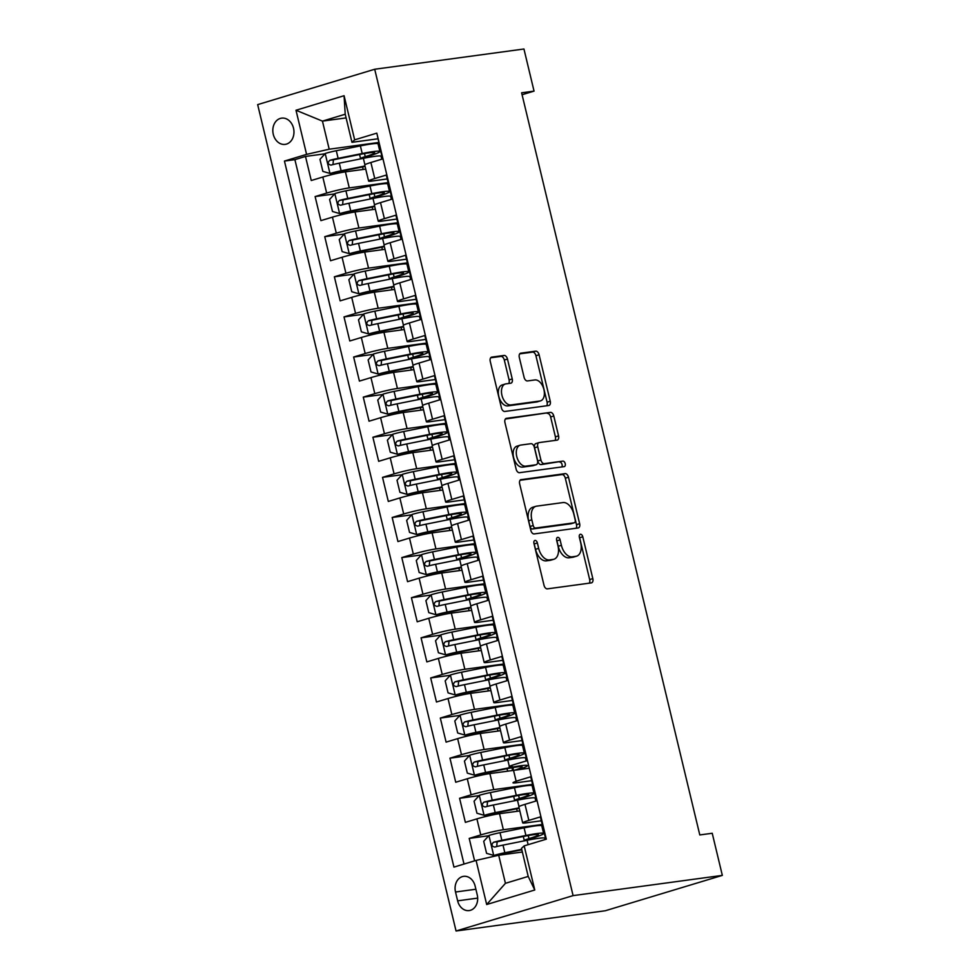 <?xml version="1.0" encoding="UTF-8"?>
<svg xmlns="http://www.w3.org/2000/svg" width="980" height="980" viewBox="0 0 980 980"><rect width="100%" height="100%" fill="white"/><g stroke="black" fill="none" stroke-linecap="round" stroke-linejoin="round"><path stroke-width="1.47" d="M535.007 540.421A2.842 1.715 73.2 0 0 534.847 540.458A2.842 1.715 73.2 0 0 533.953 543.41L543.998 585.244A4.067 2.45 73.2 0 0 547.391 588.858L591.332 582.892A4.067 2.45 73.2 0 0 591.565 582.843A4.067 2.45 73.2 0 0 592.827 578.616L582.782 536.783A2.842 1.715 73.2 0 0 580.417 534.259A2.842 1.715 73.2 0 0 580.258 534.296A2.842 1.715 73.2 0 0 579.364 537.248L580.662 542.663A12.997 7.816 73.2 0 1 576.62 556.162A12.997 7.816 73.2 0 1 575.885 556.322L572.222 556.824A12.997 7.816 73.2 0 1 561.381 545.284L560.082 539.87A2.842 1.715 73.2 0 0 557.706 537.346A2.842 1.715 73.2 0 0 557.547 537.371A2.842 1.715 73.2 0 0 556.665 540.323L557.963 545.738A12.997 7.816 73.2 0 1 553.908 559.249A12.997 7.816 73.2 0 1 553.173 559.409L549.51 559.899A12.997 7.816 73.2 0 1 538.669 548.359L537.371 542.945A2.842 1.715 73.2 0 0 535.007 540.421M273.273 134.321A13.242 10.523 -97.7 0 0 285.18 144.379A13.242 10.523 -97.7 0 0 293.522 128.209A13.242 10.523 -97.7 0 0 281.615 118.139A13.242 10.523 -97.7 0 0 273.273 134.321M507.469 359.06A4.067 2.45 73.2 0 0 504.088 355.446L491.752 357.124A4.067 2.45 73.2 0 0 491.519 357.173A4.067 2.45 73.2 0 0 490.257 361.399L501.417 407.852A4.067 2.45 73.2 0 0 504.798 411.465L548.751 405.5A4.067 2.45 73.2 0 0 548.971 405.451A4.067 2.45 73.2 0 0 550.245 401.237L539.086 354.772A4.067 2.45 73.2 0 0 535.705 351.159L520.809 353.18A4.067 2.45 73.2 0 0 520.576 353.229A4.067 2.45 73.2 0 0 519.314 357.455L524.092 377.337A4.067 2.45 73.2 0 0 527.473 380.938L534.86 379.946A10.866 6.542 73.2 0 1 543.79 389.085A10.866 6.542 73.2 0 1 540.531 400.869A10.866 6.542 73.2 0 1 539.919 401.004L510.984 404.936A10.866 6.542 73.2 0 1 502.054 395.785A10.866 6.542 73.2 0 1 505.313 384.001A10.866 6.542 73.2 0 1 505.925 383.866L510.752 383.217A4.067 2.45 73.2 0 0 510.972 383.168A4.067 2.45 73.2 0 0 512.246 378.942L507.469 359.06L504.308 360.015A4.067 2.45 73.2 0 0 500.915 356.414L490.674 357.798M573.092 895.622L722.333 875.385L712.227 833.257L699.793 834.948L521.617 92.806L534.051 91.115L523.945 49L374.703 69.249L573.092 895.622L456.055 931L257.667 104.615L374.703 69.249M521.152 479.588A4.067 2.45 73.2 0 0 520.919 479.637A4.067 2.45 73.2 0 0 519.657 483.851L530.817 530.315A4.067 2.45 73.2 0 0 534.198 533.929L578.151 527.963A4.067 2.45 73.2 0 0 578.371 527.914A4.067 2.45 73.2 0 0 579.646 523.688L568.486 477.223A4.067 2.45 73.2 0 0 565.105 473.622L520.711 479.722M516.117 469.089L504.957 422.625A4.067 2.45 73.2 0 1 506.219 418.399A4.067 2.45 73.2 0 1 506.452 418.35L550.405 412.396A4.067 2.45 73.2 0 1 553.786 415.998L558.563 435.88A4.067 2.45 73.2 0 1 557.302 440.106A4.067 2.45 73.2 0 1 557.069 440.155L539.245 442.568A4.067 2.45 73.2 0 0 539.012 442.617A4.067 2.45 73.2 0 0 537.751 446.843L540.911 460.024A4.067 2.45 73.2 0 0 544.304 463.638L562.851 461.115A2.842 1.715 73.2 0 1 565.191 463.516A2.842 1.715 73.2 0 1 564.345 466.603A2.842 1.715 73.2 0 1 564.174 466.627L519.498 472.691A4.067 2.45 73.2 0 1 516.117 469.089M325.005 153.799L305.49 156.445L311.26 180.516L322.812 177.025L326.659 193.072A16.55 1.262 -13.5 0 1 349.272 187.903L388.105 182.623M334.633 193.918L315.119 196.564L320.901 220.635L332.441 217.144L336.299 233.191A16.55 1.262 -13.5 0 1 358.901 228.009L397.745 222.742M344.262 234.024L324.748 236.682L330.53 260.741L342.069 257.262L345.928 273.298A16.55 1.262 -13.5 0 1 368.529 268.128L407.374 262.861M353.89 274.143L334.376 276.789L340.158 300.86L351.71 297.369L355.556 313.416A16.55 1.262 -13.5 0 1 378.158 308.247L417.002 302.979M363.519 314.262L344.017 316.908L349.787 340.979L361.338 337.488L365.185 353.535A16.55 1.262 -13.5 0 1 387.786 348.365L426.631 343.086M373.16 354.38L353.645 357.026L359.415 381.098L370.967 377.606L374.813 393.654A16.55 1.262 -13.5 0 1 397.427 388.472L436.259 383.204M382.788 394.487L363.274 397.133L369.056 421.204L380.595 417.713L384.454 433.76A16.55 1.262 -13.5 0 1 407.055 428.591L445.9 423.323M392.416 434.606L372.902 437.252L378.684 461.323L390.224 457.832L394.083 473.879A16.55 1.262 -13.5 0 1 416.684 468.71L455.529 463.442M402.045 474.724L382.531 477.37L388.313 501.442L399.865 497.95L403.711 513.998A16.55 1.262 -13.5 0 1 426.312 508.816L465.157 503.549M411.674 514.843L392.172 517.489L397.941 541.56L409.493 538.069L413.34 554.116A16.55 1.262 -13.5 0 1 435.941 548.935L474.786 543.667M421.314 554.95L401.8 557.596L407.57 581.667L419.122 578.176L422.968 594.223A16.55 1.262 -13.5 0 1 445.582 589.054L484.414 583.786M430.943 595.068L411.429 597.714L417.211 621.786L428.75 618.294L432.609 634.342A16.55 1.262 -13.5 0 1 455.21 629.172L494.055 623.893M440.571 635.187L421.057 637.833L426.839 661.904L438.379 658.413L442.237 674.461A16.55 1.262 -13.5 0 1 464.839 669.279L503.683 664.011M450.2 675.306L430.685 677.952L436.468 702.011L448.019 698.532L451.866 714.567A16.55 1.262 -13.5 0 1 474.467 709.398L513.312 704.13M459.828 715.412L440.314 718.058L446.096 742.13L457.648 738.638L461.494 754.686A16.55 1.262 -13.5 0 1 484.096 749.516L522.94 744.249M469.469 755.531L449.955 758.177L455.725 782.248L467.276 778.757L471.123 794.805A16.55 1.262 -13.5 0 1 493.724 789.635L532.569 784.355M479.098 795.65L459.583 798.296L465.365 822.367L476.905 818.876A16.55 1.262 -13.5 0 1 499.506 813.694L519.829 810.938M545.774 839.346L540.384 816.904L528.845 820.383A16.55 1.262 -13.5 0 0 522.695 822.906A16.55 1.262 -13.5 0 0 526.138 822.857L541.327 820.799M522.695 822.906L518.837 806.859A16.55 1.262 -13.5 0 1 524.986 804.347L536.538 800.856L530.756 776.785L519.204 780.276A16.55 1.262 -13.5 0 0 516.509 782.751L531.687 780.692M516.509 782.751L512.65 766.703A16.55 1.262 166.5 0 1 515.358 764.229L526.897 760.737L521.127 736.666L509.576 740.157A16.55 1.262 -13.5 0 0 503.438 742.668A16.55 1.262 -13.5 0 0 506.868 742.632L522.058 740.574M503.438 742.668L499.58 726.621A16.55 1.262 166.5 0 1 505.729 724.11L517.269 720.619L511.487 696.547L499.947 700.039A16.55 1.262 -13.5 0 0 493.798 702.55A16.55 1.262 -13.5 0 0 497.24 702.513L512.43 700.455M493.798 702.55L489.951 686.514A16.55 1.262 166.5 0 1 496.088 683.991L507.64 680.512L501.858 656.441L490.319 659.932A16.55 1.262 -13.5 0 0 484.169 662.443A16.55 1.262 -13.5 0 0 487.611 662.394L502.801 660.336M484.169 662.443L480.323 646.396A16.55 1.262 166.5 0 1 486.46 643.885L498.012 640.393L492.23 616.322L480.69 619.813A16.55 1.262 -13.5 0 0 474.541 622.325A16.55 1.262 -13.5 0 0 477.983 622.288L493.173 620.23M474.541 622.325L470.694 606.277A16.55 1.262 166.5 0 1 476.831 603.766L488.383 600.274L482.601 576.203L471.049 579.695A16.55 1.262 -13.5 0 0 464.912 582.206A16.55 1.262 -13.5 0 0 468.354 582.169L483.532 580.111M464.912 582.206L461.053 566.158A16.55 1.262 166.5 0 1 467.203 563.647L478.742 560.156L472.973 536.085L461.421 539.576A16.55 1.262 -13.5 0 0 455.284 542.099A16.55 1.262 -13.5 0 0 458.714 542.05L473.904 539.992M455.284 542.099L451.425 526.052A16.55 1.262 166.5 0 1 457.574 523.528L469.114 520.049L463.332 495.978L451.792 499.469A16.55 1.262 -13.5 0 0 445.643 501.981A16.55 1.262 -13.5 0 0 449.085 501.944L464.275 499.874M445.643 501.981L441.796 485.933A16.55 1.262 166.5 0 1 447.934 483.422L459.485 479.93L453.703 455.859L442.164 459.351A16.55 1.262 -13.5 0 0 436.014 461.862A16.55 1.262 -13.5 0 0 439.457 461.825L454.647 459.767M436.014 461.862L432.168 445.814A16.55 1.262 166.5 0 1 438.305 443.303L449.857 439.812L444.075 415.74L432.535 419.232A16.55 1.262 -13.5 0 0 426.386 421.743A16.55 1.262 -13.5 0 0 429.828 421.706L445.018 419.648M426.386 421.743L422.539 405.696A16.55 1.262 166.5 0 1 428.677 403.184L440.228 399.693L434.446 375.634L422.895 379.113A16.55 1.262 -13.5 0 0 416.757 381.637A16.55 1.262 -13.5 0 0 420.2 381.588L435.377 379.53M416.757 381.637L412.899 365.589A16.55 1.262 166.5 0 1 419.048 363.066L430.588 359.587L424.818 335.515L413.266 339.007A16.55 1.262 -13.5 0 0 407.129 341.518A16.55 1.262 -13.5 0 0 410.571 341.481L425.749 339.411M407.129 341.518L403.27 325.47A16.55 1.262 166.5 0 1 409.42 322.959L420.959 319.468L415.177 295.397L403.638 298.888A16.55 1.262 -13.5 0 0 397.488 301.399A16.55 1.262 -13.5 0 0 400.93 301.362L416.12 299.304M397.488 301.399L393.642 285.352A16.55 1.262 166.5 0 1 399.791 282.84L411.33 279.349L405.549 255.278L394.009 258.769A16.55 1.262 -13.5 0 0 387.86 261.28A16.55 1.262 -13.5 0 0 391.302 261.243L406.492 259.186M387.86 261.28L384.013 245.233A16.55 1.262 166.5 0 1 390.15 242.721L401.702 239.23L395.92 215.171L384.38 218.65A16.55 1.262 -13.5 0 0 378.231 221.174A16.55 1.262 -13.5 0 0 381.673 221.125L396.863 219.067M378.231 221.174L374.385 205.126A16.55 1.262 166.5 0 1 380.522 202.615L392.074 199.124L386.291 175.053L374.74 178.544A16.55 1.262 -13.5 0 0 368.603 181.055A16.55 1.262 -13.5 0 0 372.045 181.018L387.223 178.948M322.812 177.025A16.55 1.262 166.5 0 1 345.413 171.855L365.724 169.099M332.441 217.144A16.55 1.262 166.5 0 1 355.042 211.962L375.365 209.206M342.069 257.262A16.55 1.262 166.5 0 1 364.67 252.081L384.993 249.324M351.71 297.369A16.55 1.262 166.5 0 1 374.311 292.199L394.622 289.443M361.338 337.488A16.55 1.262 166.5 0 1 383.94 332.318L404.25 329.562M370.967 377.606A16.55 1.262 166.5 0 1 393.568 372.425L413.879 369.668M380.595 417.713A16.55 1.262 166.5 0 1 403.197 412.543L423.519 409.787M390.224 457.832A16.55 1.262 166.5 0 1 412.825 452.662L433.148 449.906M399.865 497.95A16.55 1.262 166.5 0 1 422.466 492.781L442.776 490.024M409.493 538.069A16.55 1.262 166.5 0 1 432.094 532.887L452.405 530.131M419.122 578.176A16.55 1.262 166.5 0 1 441.723 573.006L462.033 570.25M428.75 618.294A16.55 1.262 166.5 0 1 451.351 613.125L471.674 610.369M438.379 658.413A16.55 1.262 166.5 0 1 460.98 653.244L481.303 650.487M448.019 698.532A16.55 1.262 166.5 0 1 470.621 693.35L490.931 690.594M457.648 738.638A16.55 1.262 166.5 0 1 480.249 733.469L500.56 730.713M467.276 778.757A16.55 1.262 166.5 0 1 489.877 773.588L529.286 768.234M477.248 894.912L475.129 886.079A12.826 10.192 -97.7 0 0 463.601 876.341A12.826 10.192 -97.7 0 0 455.516 892.008L457.636 900.841A12.826 10.192 -97.7 0 0 469.163 910.579A12.826 10.192 -97.7 0 0 477.248 894.912M305.49 156.445L294.894 159.654L284.445 161.063L453.948 867.104L476.084 860.403L498.698 855.234L522.352 852.024M284.445 161.063L306.581 154.375L295.997 110.25L344.078 95.709L354.662 139.846L376.81 133.145L546.313 839.186L524.165 845.875L534.762 889.999L486.68 904.528L476.084 860.403M488.726 835.756L469.212 838.414L480.764 834.923A16.55 1.262 -13.5 0 1 503.365 829.742L542.21 824.474M377.202 134.775L382.433 159.005L370.893 162.496A16.55 1.262 166.5 0 0 364.744 165.007L368.603 181.055M459.583 798.296L471.123 794.805M449.955 758.177L461.494 754.686M440.314 718.058L451.866 714.567M430.685 677.952L442.237 674.461M421.057 637.833L432.609 634.342M411.429 597.714L422.968 594.223M401.8 557.596L413.34 554.116M392.172 517.489L403.711 513.998M382.531 477.37L394.083 473.879M372.902 437.252L384.454 433.76M363.274 397.133L374.813 393.654M353.645 357.026L365.185 353.535M344.017 316.908L355.556 313.416M334.376 276.789L345.928 273.298M324.748 236.682L336.299 233.191M315.119 196.564L326.659 193.072M294.894 159.654L464.005 864.054M469.212 838.414L474.602 860.857M346.099 117.906L322.445 121.116L329.194 149.205L378.476 142.517M498.698 855.234L505.435 883.311L528.208 876.426L521.47 848.349L524.165 845.875M722.333 875.385L605.297 910.751L456.055 931M522.083 94.742L534.051 91.115M377.594 138.842L351.967 142.321L345.217 114.231L322.445 121.116L295.997 110.25M542.357 825.123L541.07 825.515M532.606 839.235L532.336 838.133M532.728 785.017L531.442 785.397M522.891 799.141L522.707 798.014M523.1 744.898L521.801 745.29M513.251 759.022L513.067 757.895M513.471 704.779L512.173 705.171M503.622 718.904L503.438 717.789M503.83 664.661L502.544 665.053M493.994 678.797L493.81 677.67M494.202 624.554L492.916 624.934M484.365 638.678L484.181 637.551M484.573 584.435L483.287 584.827M474.737 598.56L474.553 597.433M474.945 544.317L473.646 544.709M465.096 558.453L464.924 557.326M465.316 504.198L464.018 504.59M455.467 518.334L455.284 517.207M455.688 464.091L454.389 464.483M445.839 478.216L445.655 477.089M446.047 423.973L444.761 424.365M436.21 438.097L436.027 436.97M436.418 383.854L435.132 384.246M426.582 397.99L426.398 396.863M426.79 343.735L425.491 344.127M417.027 357.859L416.77 356.745M417.162 303.629L415.863 304.021M407.398 317.74L407.129 316.626M407.533 263.51L406.235 263.902M397.77 277.622L397.5 276.507M397.892 223.391L396.606 223.783M388.055 237.528L387.872 236.4M388.264 183.272L386.978 183.664M378.427 197.409L378.243 196.282M354.662 139.846L351.967 142.321M329.194 149.205L306.581 154.375M378.635 143.166L377.337 143.558M368.786 157.29L368.615 156.163M505.435 883.311L486.68 904.528M528.208 876.426L534.762 889.999M344.078 95.709L345.217 114.231M533.867 542.945A2.842 1.715 73.2 0 1 534.21 543.9L535.509 549.315A12.997 7.816 73.2 0 0 546.35 560.854L549.51 559.899M553.908 559.249L550.748 560.205A12.997 7.816 73.2 0 1 550.013 560.364L546.35 560.854M576.62 556.162L573.447 557.118A12.997 7.816 73.2 0 1 572.712 557.277L569.049 557.779A12.997 7.816 73.2 0 1 558.22 546.24L556.922 540.825A2.842 1.715 73.2 0 0 556.579 539.87M589.25 583.173A4.067 2.45 73.2 0 0 589.666 579.572L579.621 537.738A2.842 1.715 73.2 0 0 579.278 536.783M576.069 528.245A4.067 2.45 73.2 0 0 576.485 524.643L565.325 478.179A4.067 2.45 73.2 0 0 561.944 474.577L520.074 480.261M533.193 525.525A2.842 1.715 73.2 0 0 535.558 528.048L574.133 522.818A2.842 1.715 73.2 0 0 574.305 522.781A2.842 1.715 73.2 0 0 575.187 519.829L573.815 514.12A12.997 7.816 73.2 0 0 562.973 502.569L536.611 506.158A12.997 7.816 73.2 0 0 535.876 506.317A12.997 7.816 73.2 0 0 531.822 519.817L533.193 525.525L530.033 526.481A2.842 1.715 73.2 0 0 532.397 529.004L535.558 528.048M571.291 523.675A2.842 1.715 73.2 0 1 571.132 523.737A2.842 1.715 73.2 0 1 570.973 523.773L532.397 529.004M535.876 506.317L532.716 507.273A12.997 7.816 73.2 0 0 528.661 520.772L531.822 519.817M530.033 526.481L528.661 520.772M505.374 419.024L550.405 412.396M554.986 440.437A4.067 2.45 73.2 0 0 555.403 436.835L550.625 416.953A4.067 2.45 73.2 0 0 547.244 413.352M536.085 443.524A4.067 2.45 73.2 0 0 535.852 443.573A4.067 2.45 73.2 0 0 534.578 447.799L537.751 460.992A4.067 2.45 73.2 0 0 541.132 464.594L562.851 461.115M561.883 466.946A2.842 1.715 73.2 0 0 561.785 463.773A2.842 1.715 73.2 0 0 559.69 462.07M520.748 445.079A10.866 6.542 73.2 0 0 520.135 445.214A10.866 6.542 73.2 0 0 516.877 456.999A10.866 6.542 73.2 0 0 525.807 466.149L535.999 464.765A4.067 2.45 73.2 0 0 536.232 464.716A4.067 2.45 73.2 0 0 537.493 460.49L534.333 447.309A4.067 2.45 73.2 0 0 530.94 443.695L520.748 445.079M520.135 445.214L516.975 446.17A10.866 6.542 73.2 0 0 513.716 457.954A10.866 6.542 73.2 0 0 522.646 467.105L525.807 466.149M533.279 465.586A4.067 2.45 73.2 0 1 533.071 465.672A4.067 2.45 73.2 0 1 532.838 465.721L522.646 467.105M508.669 383.499A4.067 2.45 73.2 0 0 509.086 379.897L504.308 360.015M505.313 384.001L502.152 384.956A10.866 6.542 73.2 0 0 498.894 396.741A10.866 6.542 73.2 0 0 507.824 405.892L510.984 404.936M540.531 400.869L537.371 401.825A10.866 6.542 73.2 0 1 536.758 401.959L507.824 405.892M546.668 405.781A4.067 2.45 73.2 0 0 547.085 402.192L535.925 355.728A4.067 2.45 73.2 0 0 532.544 352.114L519.731 353.854M530.94 838.586L531.099 839.272L529.506 839.284L532.263 838.157A31.654 2.425 166.5 0 0 543.63 833.466L541.793 825.834A31.654 2.425 -13.5 0 0 524.092 827.855L500.021 832.682A10.964 0.845 -13.5 0 0 489.057 835.389L483.704 841.318L486.582 853.347L493.883 855.442A10.964 0.845 -13.5 0 1 504.835 852.735L521.703 849.354M493.883 855.442L521.813 849.807M531.099 839.272L532.557 839.076M525.06 840.693A13.034 0.992 -13.5 0 1 524.276 840.546A13.034 0.992 -13.5 0 1 528.955 838.611L528.22 835.536M543.63 833.466A31.654 2.425 166.5 0 0 525.929 835.475L501.858 840.301A10.964 0.845 166.5 0 0 493.577 842.249C491.115 844.65 491.495 846.255 494.729 847.063A10.964 0.845 -13.5 0 1 503.01 845.115L527.081 840.289A31.654 2.425 -13.5 0 1 544.782 838.28L545.088 839.554M496.701 846.548L497.154 841.771L523.7 836.393A26.276 2.009 -13.5 0 1 538.4 834.715A26.276 2.009 -13.5 0 1 528.955 838.611M521.299 798.467L521.47 799.153L519.878 799.178L522.622 798.039A31.654 2.425 166.5 0 0 534.002 793.347L532.165 785.727A31.654 2.425 -13.5 0 0 514.463 787.736L490.392 792.563A10.964 0.845 -13.5 0 0 479.428 795.27L474.063 801.199L476.954 813.229L484.243 815.336A10.964 0.845 -13.5 0 1 495.206 812.628L519.082 807.839M484.243 815.336L517.06 808.708A26.276 2.009 -13.5 0 1 519.192 808.292M521.47 799.153L522.928 798.957M515.431 800.574A13.034 0.992 -13.5 0 1 514.647 800.427A13.034 0.992 -13.5 0 1 519.327 798.492L518.591 795.417M534.002 793.347A31.654 2.425 166.5 0 0 516.288 795.356L492.217 800.182A10.964 0.845 166.5 0 0 483.936 802.142C481.486 804.531 481.866 806.136 485.1 806.957A10.964 0.845 -13.5 0 1 493.381 804.997L517.452 800.17A31.654 2.425 -13.5 0 1 535.154 798.161L535.852 801.064M487.072 806.442L487.526 801.652L514.071 796.274A26.276 2.009 -13.5 0 1 528.771 794.596A26.276 2.009 -13.5 0 1 519.327 798.492M511.67 758.348L511.842 759.035L510.249 759.059L512.993 757.92A31.654 2.425 166.5 0 0 524.361 753.228L522.536 745.609A31.654 2.425 -13.5 0 0 504.835 747.617L480.764 752.456A10.964 0.845 -13.5 0 0 469.8 755.164L464.434 761.08L467.325 773.122L474.614 775.217A10.964 0.845 -13.5 0 1 485.578 772.51L509.649 767.683A31.654 2.425 -13.5 0 1 527.35 765.662A31.654 2.425 -13.5 0 1 517.795 769.802M474.614 775.217L507.42 768.59A26.276 2.009 -13.5 0 1 522.12 766.923A26.276 2.009 -13.5 0 1 514.537 770.243M511.842 759.035L513.299 758.839M505.803 760.468A13.034 0.992 -13.5 0 1 505.019 760.308A13.034 0.992 -13.5 0 1 509.698 758.385L508.963 755.298M524.361 753.228A31.654 2.425 166.5 0 0 506.66 755.249L482.589 760.076A10.964 0.845 166.5 0 0 474.308 762.024C471.846 764.412 472.238 766.017 475.459 766.838A10.964 0.845 -13.5 0 1 483.752 764.89L507.812 760.064A31.654 2.425 -13.5 0 1 525.525 758.042L526.223 760.946M477.444 766.323L477.885 761.534L504.443 756.156A26.276 2.009 -13.5 0 1 519.13 754.49A26.276 2.009 -13.5 0 1 509.698 758.385M502.042 718.23L502.201 718.928L500.621 718.94L503.365 717.801A31.654 2.425 166.5 0 0 514.733 713.109L512.908 705.49A31.654 2.425 -13.5 0 0 495.206 707.511L471.135 712.338A10.964 0.845 -13.5 0 0 460.171 715.045L454.806 720.962L457.697 733.003L464.986 735.098A10.964 0.845 -13.5 0 1 475.949 732.391L499.812 727.601M464.986 735.098L497.791 728.483A26.276 2.009 -13.5 0 1 499.923 728.054M502.201 718.928L503.671 718.72M496.174 720.349A13.034 0.992 -13.5 0 1 495.39 720.202A13.034 0.992 -13.5 0 1 500.07 718.267L499.322 715.18M514.733 713.109A31.654 2.425 166.5 0 0 497.032 715.13L472.96 719.957A10.964 0.845 166.5 0 0 464.679 721.905C462.217 724.306 462.609 725.911 465.831 726.719A10.964 0.845 -13.5 0 1 474.112 724.771L498.183 719.945A31.654 2.425 -13.5 0 1 515.897 717.923L516.582 720.827M467.815 726.205L468.256 721.427L494.814 716.037A26.276 2.009 -13.5 0 1 509.502 714.371A26.276 2.009 -13.5 0 1 500.07 718.267M492.413 678.123L492.573 678.809L490.98 678.822L493.736 677.695A31.654 2.425 166.5 0 0 505.104 673.003L503.279 665.371A31.654 2.425 -13.5 0 0 485.566 667.392L461.507 672.219A10.964 0.845 -13.5 0 0 450.543 674.926L445.177 680.855L448.068 692.885L455.357 694.992A10.964 0.845 -13.5 0 1 466.321 692.272L490.184 687.495M455.357 694.992L488.163 688.364A26.276 2.009 -13.5 0 1 490.294 687.948M492.573 678.809L494.043 678.613M486.546 680.23A13.034 0.992 -13.5 0 1 485.749 680.083A13.034 0.992 -13.5 0 1 490.441 678.148L489.694 675.073M505.104 673.003A31.654 2.425 166.5 0 0 487.403 675.012L463.332 679.838A10.964 0.845 166.5 0 0 455.051 681.786C452.589 684.187 452.968 685.792 456.202 686.6A10.964 0.845 -13.5 0 1 464.483 684.653L488.555 679.826A31.654 2.425 -13.5 0 1 506.256 677.817L506.954 680.708M458.187 686.086L458.628 681.308L485.174 675.931A26.276 2.009 -13.5 0 1 499.874 674.252A26.276 2.009 -13.5 0 1 490.441 678.148M482.785 638.005L482.944 638.691L481.352 638.715L484.108 637.576A31.654 2.425 166.5 0 0 495.476 632.884L493.638 625.265A31.654 2.425 -13.5 0 0 475.937 627.274L451.866 632.1A10.964 0.845 -13.5 0 0 440.914 634.807L435.549 640.736L438.428 652.766L445.729 654.873A10.964 0.845 -13.5 0 1 456.68 652.166L480.555 647.376M445.729 654.873L478.534 648.245A26.276 2.009 -13.5 0 1 480.666 647.829M482.944 638.691L484.402 638.495M476.905 640.111A13.034 0.992 -13.5 0 1 476.121 639.965A13.034 0.992 -13.5 0 1 480.8 638.029L480.065 634.954M495.476 632.884A31.654 2.425 166.5 0 0 477.774 634.893L453.703 639.732A10.964 0.845 166.5 0 0 445.422 641.68C442.96 644.068 443.34 645.673 446.574 646.494A10.964 0.845 -13.5 0 1 454.855 644.546L478.926 639.707A31.654 2.425 -13.5 0 1 496.627 637.698L497.326 640.602M448.546 645.979L448.999 641.189L475.545 635.812A26.276 2.009 -13.5 0 1 490.245 634.134A26.276 2.009 -13.5 0 1 480.8 638.029M473.144 597.886L473.316 598.572L471.723 598.596L474.467 597.457A31.654 2.425 166.5 0 0 485.847 592.765L484.01 585.146A31.654 2.425 -13.5 0 0 466.309 587.155L442.237 591.994A10.964 0.845 -13.5 0 0 431.274 594.701L425.908 600.618L428.799 612.659L436.088 614.754A10.964 0.845 -13.5 0 1 447.052 612.047L470.927 607.257M436.088 614.754L468.906 608.127A26.276 2.009 -13.5 0 1 471.037 607.71M473.316 598.572L474.773 598.376M467.276 600.005A13.034 0.992 -13.5 0 1 466.492 599.846A13.034 0.992 -13.5 0 1 471.172 597.923L470.437 594.836M485.847 592.765A31.654 2.425 166.5 0 0 468.134 594.787L444.063 599.613A10.964 0.845 166.5 0 0 435.782 601.561C433.332 603.95 433.711 605.554 436.945 606.375A10.964 0.845 -13.5 0 1 445.226 604.427L469.298 599.601A31.654 2.425 -13.5 0 1 486.999 597.58L487.697 600.483M438.918 605.861L439.371 601.071L465.916 595.693A26.276 2.009 -13.5 0 1 480.617 594.027A26.276 2.009 -13.5 0 1 471.172 597.923M463.516 557.767L463.687 558.465L462.095 558.477L464.839 557.338A31.654 2.425 166.5 0 0 476.207 552.647L474.381 545.027A31.654 2.425 -13.5 0 0 456.68 547.048L432.609 551.875A10.964 0.845 -13.5 0 0 421.645 554.582L416.28 560.511L419.171 572.541L426.459 574.635A10.964 0.845 -13.5 0 1 437.423 571.928L461.298 567.138M426.459 574.635L459.265 568.02A26.276 2.009 -13.5 0 1 461.396 567.604M463.687 558.465L465.145 558.257M457.648 559.886A13.034 0.992 -13.5 0 1 456.864 559.739A13.034 0.992 -13.5 0 1 461.543 557.804L460.808 554.717M476.207 552.647A31.654 2.425 166.5 0 0 458.505 554.668L434.434 559.494A10.964 0.845 166.5 0 0 426.153 561.442C423.691 563.843 424.083 565.448 427.317 566.256A10.964 0.845 -13.5 0 1 435.598 564.309L459.657 559.482A31.654 2.425 -13.5 0 1 477.37 557.461L478.069 560.364M429.289 565.742L429.73 560.964L456.288 555.574A26.276 2.009 -13.5 0 1 470.976 553.908A26.276 2.009 -13.5 0 1 461.543 557.804M453.887 517.661L454.046 518.346L452.466 518.359L455.21 517.232A31.654 2.425 166.5 0 0 466.578 512.54L464.753 504.908A31.654 2.425 -13.5 0 0 447.052 506.93L422.98 511.756A10.964 0.845 -13.5 0 0 412.017 514.463L406.651 520.392L409.542 532.422L416.831 534.529A10.964 0.845 -13.5 0 1 427.795 531.809L451.658 527.032M416.831 534.529L449.636 527.902A26.276 2.009 -13.5 0 1 451.768 527.485M454.046 518.346L455.516 518.151M448.019 519.768A13.034 0.992 -13.5 0 1 447.235 519.62A13.034 0.992 -13.5 0 1 451.915 517.685L451.168 514.61M466.578 512.54A31.654 2.425 166.5 0 0 448.877 514.549L424.805 519.376A10.964 0.845 166.5 0 0 416.524 521.323C414.062 523.724 414.454 525.329 417.676 526.138A10.964 0.845 -13.5 0 1 425.957 524.19L450.028 519.363A31.654 2.425 -13.5 0 1 467.742 517.354L468.428 520.245M419.661 525.623L420.102 520.846L446.66 515.468A26.276 2.009 -13.5 0 1 461.347 513.79A26.276 2.009 -13.5 0 1 451.915 517.685M444.259 477.542L444.418 478.228L442.825 478.252L445.582 477.113A31.654 2.425 166.5 0 0 456.95 472.421L455.124 464.802A31.654 2.425 -13.5 0 0 437.411 466.811L413.352 471.637A10.964 0.845 -13.5 0 0 402.388 474.345L397.023 480.274L399.913 492.303L407.202 494.41A10.964 0.845 -13.5 0 1 418.166 491.703L442.029 486.913M407.202 494.41L440.008 487.783A26.276 2.009 -13.5 0 1 442.139 487.366M444.418 478.228L445.888 478.032M438.391 479.649A13.034 0.992 -13.5 0 1 437.595 479.502A13.034 0.992 -13.5 0 1 442.286 477.566L441.539 474.492M456.95 472.421A31.654 2.425 166.5 0 0 439.248 474.43L415.177 479.269A10.964 0.845 166.5 0 0 406.896 481.217C404.434 483.606 404.813 485.21 408.048 486.031A10.964 0.845 -13.5 0 1 416.329 484.083L440.4 479.245A31.654 2.425 -13.5 0 1 458.101 477.236L458.799 480.139M410.032 485.517L410.473 480.727L437.019 475.349A26.276 2.009 -13.5 0 1 451.719 473.671A26.276 2.009 -13.5 0 1 442.286 477.566M434.63 437.423L434.789 438.109L433.197 438.134L435.953 436.994A31.654 2.425 166.5 0 0 447.321 432.303L445.484 424.683A31.654 2.425 -13.5 0 0 427.782 426.692L403.711 431.531A10.964 0.845 -13.5 0 0 392.76 434.238L387.394 440.155L390.273 452.197L397.574 454.291A10.964 0.845 -13.5 0 1 408.525 451.584L432.401 446.794M397.574 454.291L430.379 447.664A26.276 2.009 -13.5 0 1 432.511 447.248M434.789 438.109L436.247 437.913M428.75 439.542A13.034 0.992 -13.5 0 1 427.966 439.383A13.034 0.992 -13.5 0 1 432.646 437.46L431.911 434.373M447.321 432.303A31.654 2.425 166.5 0 0 429.62 434.324L405.549 439.15A10.964 0.845 166.5 0 0 397.268 441.098C394.805 443.487 395.185 445.091 398.419 445.912A10.964 0.845 -13.5 0 1 406.7 443.965L430.771 439.138A31.654 2.425 -13.5 0 1 448.473 437.117L449.171 440.02M400.391 445.398L400.845 440.608L427.39 435.23A26.276 2.009 -13.5 0 1 442.09 433.564A26.276 2.009 -13.5 0 1 432.646 437.46M424.989 397.317L425.161 398.002L423.568 398.015L426.312 396.888A31.654 2.425 166.5 0 0 437.693 392.184L435.855 384.564A31.654 2.425 -13.5 0 0 418.154 386.586L394.083 391.412A10.964 0.845 -13.5 0 0 383.119 394.119L377.753 400.048L380.644 412.078L387.933 414.173A10.964 0.845 -13.5 0 1 398.897 411.465L422.772 406.676M387.933 414.173L420.751 407.558A26.276 2.009 -13.5 0 1 422.882 407.141M425.161 398.002L426.619 397.794M419.122 399.424A13.034 0.992 -13.5 0 1 418.338 399.276A13.034 0.992 -13.5 0 1 423.017 397.341L422.282 394.254M437.693 392.184A31.654 2.425 166.5 0 0 419.979 394.205L395.92 399.032A10.964 0.845 166.5 0 0 387.627 400.979C385.177 403.38 385.557 404.985 388.791 405.793A10.964 0.845 -13.5 0 1 397.072 403.846L421.143 399.019A31.654 2.425 -13.5 0 1 438.844 396.998L439.542 399.901M390.763 405.279L391.216 400.502L417.762 395.112A26.276 2.009 -13.5 0 1 432.462 393.446A26.276 2.009 -13.5 0 1 423.017 397.341M415.361 357.198L415.532 357.884L413.94 357.896L416.684 356.769A31.654 2.425 166.5 0 0 428.052 352.077L426.227 344.458A31.654 2.425 -13.5 0 0 408.525 346.467L384.454 351.293A10.964 0.845 -13.5 0 0 373.49 354.001L368.125 359.93L371.016 371.959L378.305 374.066A10.964 0.845 -13.5 0 1 389.268 371.359L413.144 366.569M378.305 374.066L411.122 367.439A26.276 2.009 -13.5 0 1 413.241 367.022M415.532 357.884L416.99 357.688M409.493 359.305A13.034 0.992 -13.5 0 1 408.709 359.158A13.034 0.992 -13.5 0 1 413.389 357.222L412.654 354.148M428.052 352.077A31.654 2.425 166.5 0 0 410.351 354.086L386.279 358.913A10.964 0.845 166.5 0 0 377.998 360.873C375.536 363.262 375.928 364.866 379.162 365.687A10.964 0.845 -13.5 0 1 387.443 363.727L411.514 358.901A31.654 2.425 -13.5 0 1 429.216 356.892L429.914 359.783M381.134 365.16L381.575 360.383L408.133 355.005A26.276 2.009 -13.5 0 1 422.821 353.327A26.276 2.009 -13.5 0 1 413.389 357.222M405.732 317.079L405.892 317.765L404.311 317.79L407.055 316.65A31.654 2.425 166.5 0 0 418.423 311.959L416.598 304.339A31.654 2.425 -13.5 0 0 398.897 306.348L374.826 311.175A10.964 0.845 -13.5 0 0 363.862 313.894L358.496 319.811L361.387 331.853L368.676 333.947A10.964 0.845 -13.5 0 1 379.64 331.24L403.503 326.45M368.676 333.947L401.482 327.32A26.276 2.009 -13.5 0 1 403.613 326.904M405.892 317.765L407.362 317.569M399.865 319.186A13.034 0.992 -13.5 0 1 399.08 319.039A13.034 0.992 -13.5 0 1 403.76 317.104L403.013 314.029M418.423 311.959A31.654 2.425 166.5 0 0 400.722 313.968L376.651 318.806A10.964 0.845 166.5 0 0 368.37 320.754C365.908 323.143 366.3 324.748 369.521 325.568A10.964 0.845 -13.5 0 1 377.802 323.621L401.874 318.782A31.654 2.425 -13.5 0 1 419.587 316.773L420.273 319.676M371.506 325.054L371.947 320.264L398.505 314.886A26.276 2.009 -13.5 0 1 413.193 313.22A26.276 2.009 -13.5 0 1 403.76 317.104M396.104 276.96L396.263 277.646L394.671 277.671L397.427 276.532A31.654 2.425 166.5 0 0 408.795 271.84L406.97 264.22A31.654 2.425 -13.5 0 0 389.256 266.242L365.197 271.068A10.964 0.845 -13.5 0 0 354.233 273.775L348.868 279.692L351.759 291.734L359.048 293.829A10.964 0.845 -13.5 0 1 370.011 291.121L393.874 286.332M359.048 293.829L391.853 287.201A26.276 2.009 -13.5 0 1 393.985 286.785M396.263 277.646L397.733 277.45M390.236 279.079A13.034 0.992 -13.5 0 1 389.44 278.92A13.034 0.992 -13.5 0 1 394.132 276.997L393.384 273.91M408.795 271.84A31.654 2.425 166.5 0 0 391.094 273.861L367.022 278.688A10.964 0.845 166.5 0 0 358.741 280.635C356.279 283.036 356.659 284.641 359.893 285.45A10.964 0.845 -13.5 0 1 368.174 283.502L392.245 278.675A31.654 2.425 -13.5 0 1 409.946 276.654L410.645 279.557M361.877 284.935L362.318 280.145L388.864 274.768A26.276 2.009 -13.5 0 1 403.564 273.102A26.276 2.009 -13.5 0 1 394.132 276.997M386.475 236.854L386.635 237.54L385.042 237.552L387.798 236.425A31.654 2.425 166.5 0 0 399.166 231.733L397.329 224.102A31.654 2.425 -13.5 0 0 379.627 226.123L355.556 230.949A10.964 0.845 -13.5 0 0 344.605 233.657L339.239 239.586L342.13 251.615L349.419 253.71A10.964 0.845 -13.5 0 1 360.371 251.003L384.246 246.213M349.419 253.71L382.224 247.095A26.276 2.009 -13.5 0 1 384.356 246.678M386.635 237.54L388.092 237.344M380.595 238.961A13.034 0.992 -13.5 0 1 379.811 238.814A13.034 0.992 -13.5 0 1 384.491 236.878L383.756 233.804M399.166 231.733A31.654 2.425 166.5 0 0 381.465 233.742L357.394 238.569A10.964 0.845 166.5 0 0 349.113 240.517C346.651 242.918 347.03 244.522 350.264 245.331A10.964 0.845 -13.5 0 1 358.545 243.383L382.616 238.557A31.654 2.425 -13.5 0 1 400.318 236.548L401.016 239.439M352.237 244.816L352.69 240.039L379.236 234.661A26.276 2.009 -13.5 0 1 393.935 232.983A26.276 2.009 -13.5 0 1 384.491 236.878M376.835 196.735L377.006 197.421L375.413 197.446L378.158 196.306A31.654 2.425 166.5 0 0 389.538 191.614L387.7 183.995A31.654 2.425 -13.5 0 0 369.999 186.004L345.928 190.831A10.964 0.845 -13.5 0 0 334.964 193.538L329.599 199.467L332.49 211.496L339.778 213.603A10.964 0.845 -13.5 0 1 350.742 210.896L374.617 206.106M339.778 213.603L372.596 206.976A26.276 2.009 -13.5 0 1 374.728 206.56M377.006 197.421L378.464 197.225M370.967 198.842A13.034 0.992 -13.5 0 1 370.183 198.695A13.034 0.992 -13.5 0 1 374.862 196.76L374.127 193.685M389.538 191.614A31.654 2.425 166.5 0 0 371.824 193.624L347.765 198.45A10.964 0.845 166.5 0 0 339.472 200.41C337.022 202.799 337.402 204.404 340.636 205.224A10.964 0.845 -13.5 0 1 348.917 203.264L372.988 198.438A31.654 2.425 -13.5 0 1 390.689 196.429L391.388 199.332M342.608 204.71L343.061 199.92L369.607 194.542A26.276 2.009 -13.5 0 1 384.307 192.864A26.276 2.009 -13.5 0 1 374.862 196.76M367.206 156.616L367.377 157.302L365.785 157.327L368.529 156.188A31.654 2.425 166.5 0 0 379.897 151.496L378.072 143.876A31.654 2.425 -13.5 0 0 360.371 145.885L336.299 150.724A10.964 0.845 -13.5 0 0 325.336 153.431L319.97 159.348L322.861 171.39L330.15 173.485A10.964 0.845 -13.5 0 1 341.113 170.777L364.989 165.988M330.15 173.485L362.968 166.857A26.276 2.009 -13.5 0 1 365.099 166.441M367.377 157.302L368.835 157.106M361.338 158.736A13.034 0.992 -13.5 0 1 360.554 158.576A13.034 0.992 -13.5 0 1 365.234 156.653L364.499 153.566M379.897 151.496A31.654 2.425 166.5 0 0 362.196 153.517L338.125 158.344A10.964 0.845 166.5 0 0 329.844 160.291C327.381 162.68 327.773 164.285 331.007 165.106A10.964 0.845 -13.5 0 1 339.288 163.158L363.36 158.319A31.654 2.425 -13.5 0 1 381.061 156.31L381.759 159.213M332.98 164.591L333.421 159.801L359.979 154.424A26.276 2.009 -13.5 0 1 374.666 152.758A26.276 2.009 -13.5 0 1 365.234 156.653M345.413 171.855L349.272 187.903M355.042 211.962L358.901 228.009M364.67 252.081L368.529 268.128M374.311 292.199L378.158 308.247M383.94 332.318L387.786 348.365M393.568 372.425L397.427 388.472M403.197 412.543L407.055 428.591M412.825 452.662L416.684 468.71M422.466 492.781L426.312 508.816M432.094 532.887L435.941 548.935M441.723 573.006L445.582 589.054M451.351 613.125L455.21 629.172M460.98 653.244L464.839 669.279M470.621 693.35L474.467 709.398M480.249 733.469L484.096 749.516M489.877 773.588L493.724 789.635M499.506 813.694L503.365 829.742M524.986 804.347L528.845 820.383M370.893 162.496L374.74 178.544M380.522 202.615L384.38 218.65M390.15 242.721L394.009 258.769M399.791 282.84L403.638 298.888M409.42 322.959L413.266 339.007M419.048 363.066L422.895 379.113M428.677 403.184L432.535 419.232M438.305 443.303L442.164 459.351M447.934 483.422L451.792 499.469M457.574 523.528L461.421 539.576M467.203 563.647L471.049 579.695M476.831 603.766L480.69 619.813M486.46 643.885L490.319 659.932M496.088 683.991L499.947 700.039M505.729 724.11L509.576 740.157M476.905 818.876L480.764 834.923M477.689 898.109L457.636 900.841M475.888 889.24L455.516 892.008M535.509 549.315L538.669 548.359M550.013 560.364L553.173 559.409M556.922 540.825L560.082 539.87M558.22 546.24L561.381 545.284M569.049 557.779L572.222 556.824M572.712 557.277L575.885 556.322M579.621 537.738L582.782 536.783M589.666 579.572L592.827 578.616M534.21 543.9L537.371 542.945M561.944 474.577L565.105 473.622M565.325 478.179L568.486 477.223M576.485 524.643L579.646 523.688M570.973 523.773L574.133 522.818M550.625 416.953L553.786 415.998M555.403 436.835L558.563 435.88M534.578 447.799L537.751 446.843M537.751 460.992L540.911 460.024M541.132 464.594L544.304 463.638M532.838 465.721L535.999 464.765M509.086 379.897L512.246 378.942M536.758 401.959L539.919 401.004M532.544 352.114L535.705 351.159M535.925 355.728L539.086 354.772M547.085 402.192L550.245 401.237M500.915 356.414L504.088 355.446M488.922 835.536L493.7 855.393M527.081 840.289L528.134 844.674M524.092 827.855L525.929 835.475M503.01 845.115L504.835 852.735M500.021 832.682L501.858 840.301M497.154 841.771L493.577 842.249M479.294 795.417L484.059 815.274M517.452 800.17L518.996 806.614M514.463 787.736L516.288 795.356M493.381 804.997L495.206 812.628M490.392 792.563L492.217 800.182M487.526 801.652L483.936 802.142M469.665 755.311L474.43 775.168M512.601 770.501L511.94 767.732M507.812 760.064L509.367 766.495M509.453 766.887L509.649 767.683M504.835 747.617L506.66 755.249M483.752 764.89L485.578 772.51M480.764 752.456L482.589 760.076M477.885 761.534L474.308 762.024M460.037 715.192L464.802 735.049M498.183 719.945L499.739 726.388M495.206 707.511L497.032 715.13M474.112 724.771L475.949 732.391M471.135 712.338L472.96 719.957M468.256 721.427L464.679 721.905M450.408 675.073L455.173 694.93M488.555 679.826L490.098 686.27M485.566 667.392L487.403 675.012M464.483 684.653L466.321 692.272M461.507 672.219L463.332 679.838M458.628 681.308L455.051 681.786M440.767 634.967L445.545 654.824M478.926 639.707L480.47 646.151M475.937 627.274L477.774 634.893M454.855 644.546L456.68 652.166M451.866 632.1L453.703 639.732M448.999 641.189L445.422 641.68M431.139 594.848L435.904 614.705M469.298 599.601L470.841 606.032M466.309 587.155L468.134 594.787M445.226 604.427L447.052 612.047M442.237 591.994L444.063 599.613M439.371 601.071L435.782 601.561M421.51 554.729L426.276 574.586M459.657 559.482L461.213 565.926M456.68 547.048L458.505 554.668M435.598 564.309L437.423 571.928M432.609 551.875L434.434 559.494M429.73 560.964L426.153 561.442M411.882 514.61L416.647 534.468M450.028 519.363L451.584 525.807M447.052 506.93L448.877 514.549M425.957 524.19L427.795 531.809M422.98 511.756L424.805 519.376M420.102 520.846L416.524 521.323M402.253 474.504L407.019 494.361M440.4 479.245L441.943 485.688M437.411 466.811L439.248 474.43M416.329 484.083L418.166 491.703M413.352 471.637L415.177 479.269M410.473 480.727L406.896 481.217M392.625 434.385L397.39 454.242M430.771 439.138L432.315 445.582M427.782 426.692L429.62 434.324M406.7 443.965L408.525 451.584M403.711 431.531L405.549 439.15M400.845 440.608L397.268 441.098M382.984 394.266L387.749 414.124M421.143 399.019L422.686 405.463M418.154 386.586L419.979 394.205M397.072 403.846L398.897 411.465M394.083 391.412L395.92 399.032M391.216 400.502L387.627 400.979M373.356 354.148L378.121 374.005M411.514 358.901L413.058 365.344M408.525 346.467L410.351 354.086M387.443 363.727L389.268 371.359M384.454 351.293L386.279 358.913M381.575 360.383L377.998 360.873M363.727 314.041L368.492 333.898M401.874 318.782L403.429 325.225M398.897 306.348L400.722 313.968M377.802 323.621L379.64 331.24M374.826 311.175L376.651 318.806M371.947 320.264L368.37 320.754M354.099 273.922L358.864 293.779M392.245 278.675L393.788 285.119M389.256 266.242L391.094 273.861M368.174 283.502L370.011 291.121M365.197 271.068L367.022 278.688M362.318 280.145L358.741 280.635M344.47 233.804L349.235 253.661M382.616 238.557L384.16 245M379.627 226.123L381.465 233.742M358.545 243.383L360.371 251.003M355.556 230.949L357.394 238.569M352.69 240.039L349.113 240.517M334.829 193.685L339.607 213.542M372.988 198.438L374.532 204.881M369.999 186.004L371.824 193.624M348.917 203.264L350.742 210.896M345.928 190.831L347.765 198.45M343.061 199.92L339.472 200.41M325.201 153.578L329.966 173.436M363.36 158.319L364.903 164.763M360.371 145.885L362.196 153.517M339.288 163.158L341.113 170.777M336.299 150.724L338.125 158.344M333.421 159.801L329.844 160.291M571.132 523.737L574.305 522.781M535.852 443.573L539.012 442.617M533.071 465.672L536.232 464.716M523.296 836.467L524.276 840.546M516.656 808.794L517.256 811.293M513.667 796.348L514.647 800.427M507.028 768.675L507.628 771.174M504.038 756.242L505.019 760.308M497.387 728.557L497.987 731.056M494.41 716.123L495.39 720.202M487.758 688.438L488.359 690.949M484.782 676.004L485.749 680.083M478.13 648.331L478.73 650.83M475.141 635.885L476.121 639.965M468.501 608.213L469.102 610.712M465.512 595.779L466.492 599.846M458.873 568.094L459.473 570.593M455.884 555.66L456.864 559.739M449.232 527.975L449.832 530.486M446.255 515.541L447.235 519.62M439.604 487.869L440.204 490.368M436.627 475.435L437.595 479.502M429.975 447.75L430.575 450.249M426.986 435.316L427.966 439.383M420.346 407.631L420.947 410.142M417.358 395.197L418.338 399.276M410.718 367.524L411.318 370.024M407.729 355.079L408.709 359.158M401.077 327.406L401.69 329.905M398.101 314.972L399.08 319.039M391.449 287.287L392.049 289.786M388.472 274.853L389.44 278.92M381.82 247.168L382.421 249.68M378.831 234.735L379.811 238.814M372.192 207.062L372.792 209.561M369.203 194.616L370.183 198.695M362.563 166.943L363.163 169.442M359.574 154.509L360.554 158.576"/></g></svg>
